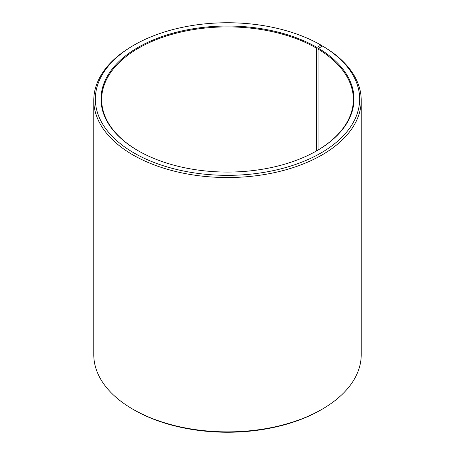 <?xml version="1.0" encoding="UTF-8"?>
<svg xmlns="http://www.w3.org/2000/svg" width="455" height="455" viewBox="0 0 455 455"><rect width="100%" height="100%" fill="white"/><g stroke="black" fill="none" stroke-linecap="round" stroke-linejoin="round"><path stroke-width="0.68" d="M316.72 150.81A125.859 72.663 -0 0 0 353.359 99.56A125.859 72.663 -0 0 0 318.034 49.083L318.034 150.036M322.055 46.33L322.055 45.739L320.946 45.096L316.942 47.411A126.484 73.028 -0 0 0 138.058 47.411A126.484 73.028 -0 0 0 138.058 150.685A126.484 73.028 -0 0 0 316.942 150.685A126.484 73.028 -0 0 0 318.489 48.315L318.034 49.083M320.946 45.096A132.149 76.298 -0 0 0 134.054 45.096A132.149 76.298 -0 0 0 134.054 152.994A132.149 76.298 -0 0 0 320.127 153.466A132.149 76.298 -0 0 0 322.561 46.046L318.489 48.315M134.054 45.096L132.94 45.739A133.725 77.202 -0 0 0 93.775 100.333A133.725 77.202 -0 0 0 132.945 154.922A133.725 77.202 -0 0 0 278.676 171.66A133.725 77.202 -0 0 0 361.224 100.333A133.725 77.202 -0 0 0 323.693 46.7L322.561 46.046M93.775 100.333L93.775 354.667A133.725 77.202 -0 0 0 132.94 409.261A133.725 77.202 -0 0 0 132.945 409.261L134.054 409.904A132.149 76.298 -0 0 0 320.946 409.904L322.06 409.261A133.725 77.202 -0 0 0 361.224 354.667L361.224 100.333M134.054 409.904L132.94 409.261A133.725 77.202 -0 0 0 322.06 409.261M316.942 47.411L316.492 48.179A125.859 72.663 -0 0 0 179.338 32.43A125.859 72.663 -0 0 0 101.641 99.56A125.859 72.663 -0 0 0 138.28 150.81M316.492 48.179L316.492 150.941"/></g></svg>

